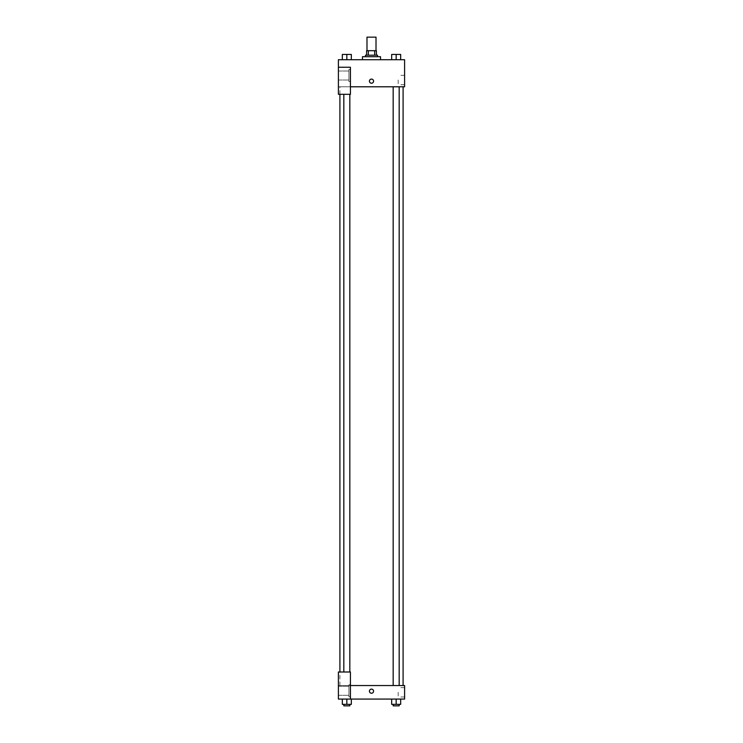 <?xml version="1.0" encoding="UTF-8"?>
<svg xmlns="http://www.w3.org/2000/svg" width="743" height="743" viewBox="0 0 743 743"><rect width="100%" height="100%" fill="white"/><g stroke="black" fill="none" stroke-linecap="round" stroke-linejoin="round"><path stroke-width="0.56" stroke-dasharray="3.71 2.79" d="M366.986 37.15L376.014 37.15M371.5 50.691L366.986 50.691L371.5 50.691M374.667 55.205L374.667 50.691L376.385 50.691L376.385 55.205L368.333 55.205L376.385 55.205M374.667 50.691L366.615 50.691M368.333 55.205L366.615 55.205L368.333 55.205L368.333 50.691M377.518 55.205L365.482 55.205M365.482 56.709L377.518 56.709L365.482 56.709M362.473 56.709L380.527 56.709M371.5 59.719L362.473 59.719L371.5 59.719M342.319 59.719L351.337 59.719L342.319 59.719L351.337 59.719L342.319 59.719L346.823 59.719L346.832 54.453L342.319 54.453L349.832 54.453L342.319 54.453L342.319 59.719L346.832 59.719L342.319 59.719L342.319 54.453L342.319 59.719L351.337 59.719L346.832 59.719L346.832 54.453L351.337 54.453L343.823 54.453L351.337 54.453L351.337 59.719L351.337 54.453M391.663 59.719L400.681 59.719L391.663 59.719L400.681 59.719L391.663 59.719L396.168 59.719L396.168 54.453L391.663 54.453L399.177 54.453L391.663 54.453L391.663 59.719L396.168 59.719L391.663 59.719L391.663 54.453L391.663 59.719L400.681 59.719L396.168 59.719L396.168 54.453L400.681 54.453L393.168 54.453L400.681 54.453L400.681 59.719L400.681 54.453M350.436 86.792L404.601 86.792L404.601 59.719L338.399 59.719L338.399 67.242L350.436 67.242L350.436 94.315L350.436 67.242L338.399 67.242L338.399 94.315L338.399 86.792L338.399 94.315L350.436 94.315L338.399 94.315L350.436 94.315L350.436 86.792L338.399 86.792L350.436 86.792L350.436 67.242L338.399 67.242M373.571 81.154A2.071 2.071 0 0 0 370.469 79.362A2.071 2.071 0 0 0 370.469 82.947A2.071 2.071 0 0 0 373.571 81.154A2.071 2.071 0 0 1 370.469 82.947A2.071 2.071 0 0 1 370.469 79.362A2.071 2.071 0 0 1 373.571 81.154M350.436 69.498L350.436 81.526L350.436 69.498L348.931 69.498L348.931 81.526L348.931 69.498L348.931 81.526L348.931 69.498L350.436 69.498L350.436 81.526L350.436 69.498M348.931 75.507L348.931 80.021L348.931 75.507M338.399 75.507L338.399 80.021L338.399 75.507M404.601 80.021L404.601 84.711L404.601 80.021M398.174 80.021L398.174 84.711L398.174 80.021M369.429 81.154A2.071 2.071 0 0 0 372.531 82.947A2.071 2.071 0 0 0 372.531 79.362A2.071 2.071 0 0 0 369.429 81.154M338.399 83.225L338.399 79.083L338.409 83.225M346.832 86.792L343.823 86.792L346.832 86.792M396.168 86.792L399.177 86.792L396.168 86.792M371.5 86.792L339.904 86.792L371.5 86.792M371.5 685.538L339.904 685.538L371.5 685.538M396.168 685.538L399.177 685.538L396.168 685.538M346.832 685.538L343.823 685.538L346.832 685.538M338.399 685.538L350.436 685.538L338.399 685.538L338.399 671.997L338.399 699.079L350.436 699.079L350.436 671.997L338.399 671.997L338.399 685.538M350.436 699.079L404.601 699.079L404.601 685.538L350.436 685.538L350.436 671.997L350.436 685.538M338.399 691.185L338.399 689.114L338.409 691.185M338.399 690.804L338.399 695.318L338.399 690.804M348.931 690.804L348.931 695.318L348.931 690.804M348.931 684.786L348.931 696.823L348.931 684.786L348.931 696.823L348.931 684.786L350.436 684.786L350.436 696.823L350.436 684.786L348.931 684.786M350.436 684.786L350.436 696.823L350.436 684.786M350.436 671.997L338.399 671.997L350.436 671.997M351.337 704.345L351.337 699.079L351.337 704.345L346.832 704.345L351.337 704.345L346.832 704.345L346.832 699.079L351.337 699.079L342.319 699.079L351.337 699.079L342.319 699.079L351.337 699.079L342.319 699.079L351.337 699.079L346.832 699.079L346.832 704.345L342.319 704.345L342.319 699.079L342.319 704.345L349.832 704.345L342.319 704.345L342.319 699.079M400.681 704.345L400.681 699.079L400.681 704.345L396.168 704.345L400.681 704.345L396.168 704.345L396.168 699.079L391.663 699.079L400.681 699.079L391.663 699.079L400.681 699.079L391.663 699.079L400.681 699.079L391.663 699.079L400.681 699.079L396.168 699.079L396.168 704.345L391.663 704.345L391.663 699.079L391.663 704.345L399.177 704.345L391.663 704.345L391.663 699.079M404.601 692.309L404.601 696.999L404.601 692.309M398.174 692.309L398.174 696.999L398.174 692.309M369.429 691.185A2.071 2.071 0 0 0 372.531 692.978A2.071 2.071 0 0 0 372.531 689.393A2.071 2.071 0 0 0 369.429 691.185M373.571 691.185A2.071 2.071 0 0 0 370.469 689.393A2.071 2.071 0 0 0 370.469 692.978A2.071 2.071 0 0 0 373.571 691.185A2.071 2.071 0 0 1 370.469 692.978A2.071 2.071 0 0 1 370.469 689.393A2.071 2.071 0 0 1 373.571 691.185M393.168 704.345L393.168 705.85L399.177 705.85L393.168 705.85L399.177 705.85L399.177 704.345L393.168 704.345L399.177 704.345M396.168 704.345L396.168 699.079M343.823 704.345L343.823 705.85L349.832 705.85L343.823 705.85L349.832 705.85L349.832 704.345L343.823 704.345L349.832 704.345M346.832 704.345L346.832 699.079M393.168 54.453L399.177 54.453M396.168 59.719L396.168 54.453M343.823 54.453L349.832 54.453M346.832 59.719L346.832 54.453M350.436 81.526L348.931 81.526L350.436 81.526M338.399 80.021L348.931 80.021L338.399 80.021M338.399 71.003L348.931 71.003L338.399 71.003M404.601 75.34L398.174 75.34M404.601 84.711L398.174 84.711M339.904 685.538L339.904 671.997M339.904 94.315L339.904 86.792M349.832 671.997L349.832 94.315M343.823 671.997L343.823 94.315M399.177 685.538L399.177 86.792M393.168 685.538L393.168 86.792M338.399 695.318L348.931 695.318L338.399 695.318M338.399 686.291L348.931 686.291L338.399 686.291M350.436 696.823L348.931 696.823L350.436 696.823M404.601 687.628L398.174 687.628M404.601 696.999L398.174 696.999"/><path stroke-width="1.11" d="M376.014 50.691L376.014 37.15L366.986 37.15L366.986 50.691M368.333 55.205L368.333 50.691L366.615 50.691L366.615 55.205L366.615 50.691M368.333 50.691L376.385 50.691L376.385 55.205M374.667 55.205L374.667 50.691M365.482 56.709L365.482 55.205L377.518 55.205L377.518 56.709M380.527 59.719L380.527 56.709L362.473 56.709L362.473 59.719M338.399 67.242L338.399 94.315L350.436 94.315L350.436 67.242L338.399 67.242L338.399 59.719L404.601 59.719L404.601 86.792L350.436 86.792M369.429 81.154A2.071 2.071 0 0 1 372.531 79.362A2.071 2.071 0 0 1 372.531 82.947A2.071 2.071 0 0 1 369.429 81.154M350.436 685.538L404.601 685.538L404.601 699.079L338.399 699.079L338.399 671.997L350.436 671.997L350.436 699.079M369.429 691.185A2.071 2.071 0 0 1 372.531 689.393A2.071 2.071 0 0 1 372.531 692.978A2.071 2.071 0 0 1 369.429 691.185M391.663 699.079L391.663 704.345L400.681 704.345L400.681 699.079L400.681 704.345M396.168 704.345L396.168 699.079M399.177 704.345L399.177 705.85L393.168 705.85L393.168 704.345M342.319 699.079L342.319 704.345L351.337 704.345L351.337 699.079L351.337 704.345M346.832 704.345L346.832 699.079M349.832 704.345L349.832 705.85L343.823 705.85L343.823 704.345M391.663 59.719L391.663 54.453L400.681 54.453L400.681 59.719L400.681 54.453M396.168 59.719L396.168 54.453M399.177 54.453L393.168 54.453M342.319 59.719L342.319 54.453L351.337 54.453L351.337 59.719L351.337 54.453M346.832 59.719L346.832 54.453M349.832 54.453L343.823 54.453M403.096 685.538L403.096 86.792M339.904 671.997L339.904 94.315M393.168 86.792L393.168 685.538M399.177 86.792L399.177 685.538M349.832 671.997L349.832 94.315M343.823 671.997L343.823 94.315"/></g></svg>
